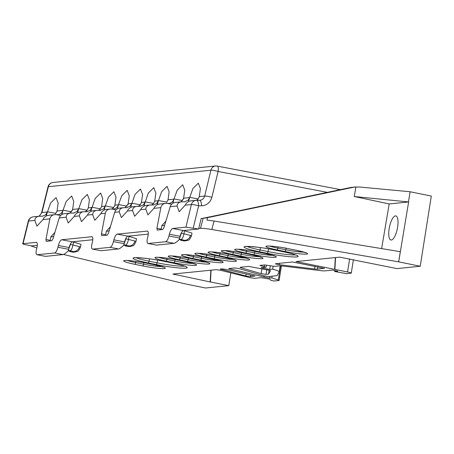 <?xml version="1.0" encoding="UTF-8"?>
<svg xmlns="http://www.w3.org/2000/svg" width="454" height="454" viewBox="0 0 454 454"><rect width="100%" height="100%" fill="white"/><g stroke="black" fill="none" stroke-linecap="round" stroke-linejoin="round"><path stroke-width="0.68" d="M210.855 270.198L210.168 281.934L172.9 274.046L216.127 269.665L220.752 270.329L250.744 277.82L254.62 278.308L260.8 277.683L264.438 278.126L269.926 279.244L270.726 280.3L274.301 281.032L279.114 280.453L281.435 265.879M278.767 280.578L278.291 280.016L271.838 277.888L269.597 278.115L263.995 276.968L228.651 268.586L234.695 267.974L238.339 268.416L263.944 275.805L268.825 276.543L277.071 275.635L279.176 271.974A23.285 2.23 -170.4 0 0 279.204 271.901A23.285 2.23 -170.4 0 0 272.661 269.182L273.16 266.282M179.625 238.174L181.401 233.169L190.357 235.382L191.412 236.035C188.728 241.5 188.915 239.616 185.992 240.802L185.992 240.802A5.76 5.414 -95.8 0 1 184.455 240.722L184.273 240.268L179.364 239.093M124.129 243.798L125.911 238.793L134.866 241.006L135.922 241.659C133.238 247.129 133.425 245.239 130.502 246.426L130.502 246.426A5.76 5.414 -95.8 0 1 128.964 246.352L128.783 245.892L123.868 244.717M68.639 249.422L70.415 244.417L79.376 246.636L80.426 247.288C77.748 252.753 77.935 250.863 75.006 252.055L75.006 252.055A5.76 5.414 -95.8 0 1 73.474 251.976L73.293 251.516L68.378 250.341M391.342 240.013A12.292 4.024 -78.5 0 0 397.443 228.158A12.292 4.024 -78.5 0 0 395.848 215.905A12.292 4.024 -78.5 0 0 395.423 215.883A12.292 4.024 -78.5 0 0 389.316 227.777A12.292 4.024 -78.5 0 0 390.939 239.996A12.292 4.024 -78.5 0 0 391.342 240.013M324.508 268.399L292.507 261.981L275.527 263.706C275.317 263.944 276.605 264.279 279.386 264.699L314.526 268.984L314.962 266.26M324.36 268.286L317.465 269.16L314.526 268.984M240.626 267.241L240.552 267.639L261.141 273.637L261.941 268.808M240.552 267.639L240.109 267.293L240.552 267.639M266.787 269.795L266.027 274.375L268.535 274.12L270.476 270.76L268.615 270.17L248.741 266.419L240.109 267.293M266.027 274.375L261.141 273.637M255.057 276.128L229.758 270.153C223.209 268.876 220.162 268.609 220.621 269.353L220.689 268.916M220.224 269.063L245.796 275.975L246.153 273.921M254.915 276.009L250.421 276.645L245.796 275.975M266.47 265.074L266.135 267.179L261.078 267.735L269.676 269.489L272.661 269.182M265.965 267.241L259.921 265.414L264.637 264.937L274.585 266.367L280.498 265.766L321.347 270.743L324.287 270.924L332.419 270.096L337.816 271.197L334.689 271.515L334.853 270.595M353.405 259.643L351.277 273.138L346.794 273.683L334.689 271.515M350.931 273.263C351.771 273.075 350.647 272.644 347.554 271.98L349.62 258.871M335.54 257.56L334.916 269.404L347.554 271.98M334.916 269.404L295.997 261.566L339.66 257.14L396.949 268.598L420.234 266.237L431.3 196.066L410.098 191.753L359.489 187.008L354.08 187.144L207.529 217.659L206.933 220.082L214.055 221.03L211.836 229.508C206.428 228.606 202.649 228.22 200.492 228.345L203.108 218.334L202.285 218.419L350.749 187.485L355.136 186.986M214.055 221.03L400.315 251.681L398.629 261.85L420.234 266.237M398.629 261.85L211.836 229.508M198.738 228.521L200.492 228.345M181.078 239.44A5.76 1.884 101.5 0 0 183.972 233.691L184.534 230.774L183.422 230.547M184.534 230.774L191.974 233.095L191.412 236.035M125.588 245.064A5.76 1.884 101.5 0 0 128.482 239.315L129.038 236.398L127.932 236.171M129.038 236.398L136.484 238.719L135.922 241.659M70.098 250.693A5.76 1.884 101.5 0 0 72.986 244.939L73.548 242.027L72.436 241.8M73.548 242.027L80.994 244.343L80.426 247.288M30.31 245.631L36.831 248.009M63.515 254.467L183.966 283.614L205.526 288.001L228.81 285.64L210.168 281.934M211.07 270.175L210.452 281.906M201.15 218.533L202.285 218.419M268.535 274.12L269.148 270.283M230.808 272.962L228.81 285.64M203.108 218.334L207.529 217.659M381.632 248.61L389.186 203.937L354.279 196.525L355.902 186.934M269.676 269.489L270.323 265.794M271.838 277.888L272.128 276.208M269.597 278.115L269.892 276.435M263.995 276.968L264.177 275.867M53.651 236.562L50.871 236.846L50.133 240.921M50.871 236.846L54.9 232.38M109.142 230.938L106.361 231.222L105.629 235.297M106.361 231.222L110.39 226.756M164.632 225.315L161.857 225.598L161.119 229.673M161.857 225.598L165.88 221.126M398.68 261.844L408.628 201.962L389.186 203.937M354.279 196.525L408.464 201.928L410.098 191.753M334.632 269.432L335.324 257.577M70.415 244.417L70.518 243.781M68.287 250.631L70.432 251.437L70.024 251.567L72.878 252.169L69.831 251.561L69.161 250.909A28.789 9.472 -79.5 0 0 69.133 250.852M125.911 238.793L126.008 238.157M123.772 245.024L125.872 245.818L125.486 245.949L128.34 246.55L125.293 245.937L124.629 245.291A28.789 9.472 -79.5 0 0 124.606 245.245M181.401 233.169L181.504 232.527M179.268 239.377L181.413 240.183L181.004 240.319L183.859 240.921L180.811 240.308L180.142 239.661A28.789 9.472 -79.5 0 0 180.113 239.604M72.878 252.169L75.006 252.055M128.34 246.55L130.502 246.426M183.859 240.921L185.992 240.802A5.76 5.414 -95.8 0 0 186.021 240.796M127.983 204.76L129.276 195.816L127.188 190.385L121.763 195.731L118.5 204.55L117.433 208.795M133.255 206.718C130.48 207.03 128.516 208.471 127.364 211.036L121.337 217.602L119.249 211.859C119.419 209.396 120.895 208.006 123.681 207.688L126.626 207.682L130.236 206.133L131.705 203.449L130.792 207.325M141.41 202.813L142.562 194.471L140.473 189.034L135.054 194.386L131.382 204.811M146.546 205.373C143.77 205.685 141.807 207.12 140.655 209.691L134.628 216.257L132.54 210.514C132.704 208.046 134.18 206.661 136.966 206.343L139.911 206.337L143.441 204.868L144.996 202.104L144.077 205.98M154.695 201.463L155.853 193.126L153.764 187.689L148.339 193.041L144.661 203.488M159.831 204.028C157.056 204.334 155.092 205.776 153.94 208.341L147.913 214.912L145.825 209.163C145.989 206.701 147.471 205.31 150.257 204.998L153.197 204.992L156.726 203.523L158.281 200.753L157.368 204.629M167.986 200.118L169.138 191.775L167.049 186.344L161.624 191.69L157.952 202.143M172.855 203.216L173.831 199.181L168.088 199.76L166.607 202.422M183.473 199.13L184.767 190.192L182.678 184.755L177.259 190.107L173.99 198.926L172.929 203.171M189.545 197.586L188.881 200.373L188.115 200.231L189.545 197.586L183.802 198.171L180.919 201.865M199.244 196.957L200.401 188.609L198.313 183.172L192.888 188.523L189.227 198.926M48.845 215.275C46.07 215.588 44.106 217.023 42.954 219.594L36.927 226.16L34.839 220.417C35.009 217.954 36.485 216.564 39.271 216.246L42.216 216.24L45.655 214.856L47.295 212.007L46.382 215.883M57 211.377L58.157 203.029L56.069 197.592L50.644 202.944L46.966 213.397M61.869 214.464L62.845 210.429L57.102 211.014L55.422 213.868M72.492 210.384L73.786 201.445L71.698 196.009L66.273 201.36L63.01 210.179L61.943 214.424M80.108 212.109C77.333 212.415 75.37 213.857 74.218 216.422L68.191 222.993L66.102 217.245C66.273 214.782 67.748 213.391 70.535 213.079L73.48 213.074L77.044 211.564L78.559 208.834L77.645 212.71M88.263 208.204L89.415 199.856L87.327 194.426L81.907 199.771L78.23 210.213M93.399 210.758C90.624 211.07 88.661 212.512 87.503 215.077L81.476 221.643L79.393 215.9C79.558 213.437 81.033 212.046 83.82 211.729L86.765 211.723L90.335 210.219L91.85 207.489L90.931 211.365M101.548 206.859L102.706 198.512L100.618 193.075L95.192 198.426L91.521 208.868M106.684 209.413C103.909 209.725 101.946 211.161 100.794 213.732L94.767 220.298L92.678 214.555C92.843 212.092 94.324 210.701 97.111 210.384L100.05 210.378L103.643 208.846L105.135 206.144L104.221 210.02M114.839 205.509L115.991 197.167L113.903 191.73L108.478 197.081L104.806 207.512M117.365 208.84L118.335 204.805L114.941 205.151L113.421 207.847L111.837 208.936M191.094 200.855C188.319 201.167 186.356 202.609 185.204 205.174L179.177 211.74L177.088 205.997C177.253 203.534 178.728 202.143 181.515 201.826L184.954 201.797M175.119 202.45L181.515 201.826M184.46 201.82L188.115 200.231M188.881 200.373L188.626 201.463M196.696 200.299L199.539 200.293C202.155 200.106 203.869 198.693 204.669 196.054L199.346 196.593L197.666 199.448L196.412 200.305M64.644 213.675C61.988 213.868 60.178 215.292 59.207 217.948L52.987 238.798L51.756 240.756L46.251 241.318L45.939 239.513L49.855 218.896C50.53 216.269 52.153 214.861 54.741 214.68L58.197 214.646M56.438 214.674L60.62 215.474M57.698 214.674C60.32 214.487 62.033 213.068 62.845 210.429M33.301 216.825A5.76 5.76 0 0 0 28.296 221.172L28.296 221.172A5.76 0.647 13.9 0 1 28.642 221.047A5.76 5.414 84.2 0 1 33.301 216.825L39.271 216.246M42.216 216.24L42.71 216.218M172.673 228.498L183.399 230.553C182.139 231.018 181.038 232.925 180.09 236.273L169.37 234.224C170.318 230.876 171.419 228.964 172.673 228.498L185.941 227.153L191.401 204.544L185.204 205.174M175.624 202.422C172.968 202.615 171.158 204.039 170.188 206.695L163.968 227.55L162.736 229.508L157.158 230.064M157.232 230.064L156.919 228.266L160.835 207.643C161.511 205.015 163.139 203.613 165.721 203.426L169.183 203.398M120.134 208.051C117.478 208.238 115.668 209.663 114.697 212.319L108.478 233.174L107.246 235.132L101.668 235.688M101.741 235.688L101.429 233.889L105.345 213.267C106.02 210.645 107.649 209.237 110.231 209.056L113.687 209.022M34.839 220.417L28.642 221.047L23.046 243.667L36.496 242.328M36.666 242.391L36.314 242.322C37.398 242.549 37.603 244.326 36.916 247.651L36.49 249.422C35.804 252.742 36.008 254.518 37.092 254.745L45.536 256.362L63.083 254.581C64.127 254.348 65.824 253.139 68.179 250.943L69.11 247.526L58.384 245.472L57.947 247.243C57 250.591 55.899 252.503 54.645 252.969L37.092 254.745L45.536 256.362M58.384 245.472C59.332 242.124 60.433 240.217 61.693 239.752L91.986 236.704M92.156 236.767L91.804 236.699C92.888 236.926 93.093 238.702 92.406 242.027L91.98 243.792C91.299 247.118 91.498 248.894 92.582 249.121L101.026 250.733L118.579 248.957C119.618 248.724 121.32 247.509 123.67 245.319L124.6 241.897L113.88 239.848L113.438 241.619C112.49 244.967 111.389 246.874 110.135 247.339L92.582 249.121L101.026 250.733M113.88 239.848C114.822 236.5 115.929 234.593 117.183 234.128L147.482 231.08M147.652 231.143L147.295 231.075C148.384 231.302 148.583 233.078 147.902 236.398L147.471 238.168C146.79 241.488 146.988 243.265 148.078 243.497L156.517 245.109L174.069 243.333C175.113 243.1 176.81 241.886 179.165 239.689L180.09 236.273M169.37 234.224L168.933 235.995C167.986 239.343 166.885 241.25 165.625 241.715L148.078 243.497L156.517 245.109M117.183 234.128L127.903 236.176L148.282 234.111M61.693 239.752L72.413 241.8L92.786 239.735M111.928 209.05L116.116 209.85M113.194 209.044C115.81 208.857 117.524 207.444 118.335 204.805M131.705 203.449L128.312 203.795L124.981 207.688M183.399 230.553L198.619 229.009L185.941 227.153M167.418 203.426L171.606 204.226M168.684 203.42C171.3 203.233 173.014 201.82 173.831 199.181M37.296 245.359L31.814 245.915L26.451 244.893C23.341 244.263 22.206 243.855 23.046 243.667L22.7 243.787L28.296 221.172M78.559 208.834L72.816 209.419L69.933 213.113M72.413 241.8C71.159 242.266 70.058 244.173 69.11 247.526M201.559 218.493L201.173 218.419L198.619 229.009M127.903 236.176C126.649 236.642 125.548 238.549 124.6 241.897M146.035 205.401L150.257 204.998M153.197 204.992L153.69 204.964M91.85 207.489L88.365 207.841L86.816 210.577L85.244 211.638M64.139 213.703L70.535 213.079M73.48 213.074L73.974 213.045M77.872 211.723L77.044 211.564M144.996 202.104L141.512 202.456L139.968 205.18L138.402 206.247M119.629 208.074L123.681 207.688M126.626 207.682L127.12 207.66M131.03 206.286L130.236 206.133M92.888 210.787L97.111 210.384M100.05 210.378L100.544 210.355M104.454 209.005L103.643 208.846M158.281 200.753L154.797 201.111L153.316 203.767L151.772 204.862M132.75 206.746L136.966 206.343M139.911 206.337L140.405 206.315M105.135 206.144L101.651 206.496L100.101 209.226L98.529 210.293M79.603 212.132L83.82 211.729M86.765 211.723L87.259 211.7M91.158 210.378L90.335 210.219M106.179 209.442L110.231 209.056M48.34 215.304L54.741 214.68M159.326 204.05L165.721 203.426M53.033 182.474A5.76 5.76 0 0 0 48.028 186.821L48.028 186.821A5.76 0.647 13.9 0 1 48.374 186.69L210.911 170.216A5.76 5.414 -95.8 0 1 215.571 165.999L53.033 182.474A5.76 5.414 84.2 0 0 48.374 186.69L41.972 212.546L39.055 216.252M327.34 192.36L218.113 171.476A5.76 0.738 -166.4 0 0 210.911 170.216L204.669 196.054A5.76 0.738 -166.4 0 1 211.876 197.314C210.253 202.597 206.82 205.424 201.587 205.798L198.608 205.81A5.76 0.738 -166.4 0 0 191.401 204.544A5.76 5.414 -95.8 0 1 196.066 200.328A5.76 5.414 -95.8 0 1 196.565 200.299A5.76 1.964 -90.2 0 1 196.627 200.299L199.607 200.288A5.76 1.964 -90.2 0 0 199.539 200.293M190.357 235.382A5.76 5.159 110.8 0 1 184.273 240.268M134.866 241.006A5.76 5.159 110.8 0 1 128.783 245.892M79.376 246.636A5.76 5.159 110.8 0 1 73.293 251.516M154.286 264.75A17.059 1.634 9.6 0 1 164.297 268.552A17.059 1.634 9.6 0 1 142.709 265.925L134.713 264.296A17.059 1.634 9.6 0 1 124.708 260.488A17.059 1.634 9.6 0 1 146.29 263.121L154.286 264.75A1.725 0.568 -78.5 0 1 154.229 264.744L146.233 263.116A1.725 0.568 101.5 0 0 146.29 263.121M154.178 264.727A1.725 0.568 -78.5 0 0 154.229 264.744L164.183 267.361M136.069 257.673A21.667 2.077 -170.4 0 0 149.065 261.186L157.061 262.815A21.667 2.077 -170.4 0 0 184.477 266.158A21.667 2.077 -170.4 0 0 184.545 266.152M172.072 262.945A23.392 2.242 9.6 0 1 185.788 268.161A23.392 2.242 9.6 0 1 156.193 264.557L148.197 262.928A23.392 2.242 9.6 0 1 134.475 257.713A23.392 2.242 9.6 0 1 164.07 261.317L172.072 262.945A1.725 0.568 -78.5 0 1 172.009 262.945L164.013 261.317A1.725 0.568 101.5 0 1 163.962 261.294M171.958 262.923A1.725 0.568 -78.5 0 0 172.009 262.945C180.38 264.761 185.084 266.067 186.134 266.873L185.97 266.68M185.55 261.578A17.059 1.634 9.6 0 1 195.561 265.386A17.059 1.634 9.6 0 1 173.973 262.752L165.977 261.124A17.059 1.634 9.6 0 1 155.966 257.322A17.059 1.634 9.6 0 1 177.554 259.949L185.55 261.578A1.725 0.568 -78.5 0 1 185.493 261.578L177.497 259.949A1.725 0.568 101.5 0 1 177.44 259.926M185.436 261.555A1.725 0.568 -78.5 0 0 185.493 261.578L195.441 264.194M225.411 257.537A17.059 1.634 9.6 0 1 235.416 261.345A17.059 1.634 9.6 0 1 213.834 258.712L205.838 257.083A17.059 1.634 9.6 0 1 195.827 253.281A17.059 1.634 9.6 0 1 217.415 255.908L225.411 257.537A1.725 0.568 -78.5 0 1 225.354 257.537L217.358 255.908A1.725 0.568 101.5 0 1 217.301 255.886M225.298 257.514A1.725 0.568 -78.5 0 0 225.354 257.537L235.303 260.153M265.272 253.497A17.059 1.634 9.6 0 1 275.277 257.304A17.059 1.634 9.6 0 1 253.69 254.671L245.693 253.043A17.059 1.634 9.6 0 1 235.688 249.24A17.059 1.634 9.6 0 1 257.276 251.868L265.272 253.497A1.725 0.568 -78.5 0 1 265.215 253.497L257.219 251.868A1.725 0.568 101.5 0 1 257.163 251.845M265.159 253.474A1.725 0.568 -78.5 0 0 265.215 253.497L275.164 256.113M247.05 246.426A21.667 2.077 -170.4 0 0 260.046 249.938L268.042 251.567A21.667 2.077 -170.4 0 0 295.458 254.904A21.667 2.077 -170.4 0 0 295.526 254.898M283.052 251.698A23.392 2.242 9.6 0 1 296.774 256.913A23.392 2.242 9.6 0 1 267.173 253.304L259.177 251.675A23.392 2.242 9.6 0 1 245.455 246.46A23.392 2.242 9.6 0 1 275.056 250.069L283.052 251.698A1.725 0.568 -78.5 0 1 282.995 251.692L274.999 250.063A1.725 0.568 101.5 0 1 274.942 250.046M282.938 251.675A1.725 0.568 -78.5 0 0 282.995 251.692C291.36 253.508 296.065 254.819 297.115 255.625L296.956 255.426M296.536 250.33A17.059 1.634 9.6 0 1 306.541 254.132A17.059 1.634 9.6 0 1 284.953 251.505L276.957 249.876A17.059 1.634 9.6 0 1 266.952 246.068A17.059 1.634 9.6 0 1 288.54 248.701L296.536 250.33A1.725 0.568 -78.5 0 1 296.473 250.324L288.477 248.696A1.725 0.568 101.5 0 1 288.426 248.678M296.422 250.307A1.725 0.568 -78.5 0 0 296.473 250.324L306.427 252.94M238.696 256.192A17.059 1.634 9.6 0 1 248.707 259.994A17.059 1.634 9.6 0 1 227.119 257.367L219.123 255.738A17.059 1.634 9.6 0 1 209.118 251.936A17.059 1.634 9.6 0 1 230.7 254.563L238.696 256.192A1.725 0.568 101.5 0 1 238.639 256.187A1.725 0.568 101.5 0 1 238.588 256.169M212.126 258.888A17.059 1.634 9.6 0 1 222.131 262.69A17.059 1.634 9.6 0 1 200.543 260.063L192.547 258.434A17.059 1.634 9.6 0 1 182.542 254.626A17.059 1.634 9.6 0 1 204.13 257.259L212.126 258.888A1.725 0.568 101.5 0 1 212.069 258.882A1.725 0.568 101.5 0 1 212.012 258.865M198.841 260.233A17.059 1.634 9.6 0 1 208.846 264.035A17.059 1.634 9.6 0 1 187.258 261.408L179.262 259.779A17.059 1.634 9.6 0 1 169.257 255.977A17.059 1.634 9.6 0 1 190.839 258.604L198.841 260.233A1.725 0.568 -78.5 0 1 198.778 260.233L190.782 258.604A1.725 0.568 101.5 0 1 190.731 258.581M198.727 260.21A1.725 0.568 -78.5 0 0 198.778 260.233L208.732 262.849M251.987 254.847A17.059 1.634 9.6 0 1 261.992 258.649A17.059 1.634 9.6 0 1 240.404 256.016L232.408 254.388A17.059 1.634 9.6 0 1 222.403 250.585A17.059 1.634 9.6 0 1 243.985 253.219L251.987 254.847A1.725 0.568 -78.5 0 1 251.925 254.842L243.929 253.213A1.725 0.568 101.5 0 1 243.877 253.196M251.874 254.825A1.725 0.568 -78.5 0 0 251.925 254.842L261.879 257.458M174.739 273.858L174.591 274.687M279.647 263.286L279.386 264.699M317.84 266.844L317.465 269.16M354.08 187.144L350.749 187.485M264.273 266.6L264.534 264.943M261.742 265.227L261.612 266.055M278.291 280.016L280.561 265.772M229.9 268.456L229.798 269.108M221.427 268.91L221.319 269.574M250.71 274.971L250.421 276.645M269.699 246.074A15.334 1.47 -170.4 0 0 277.831 248.134L278.041 246.914M276.957 249.876A1.725 0.568 -78.5 0 0 277.831 248.134L285.827 249.762L286.088 248.23M284.953 251.505A1.725 0.568 101.5 0 0 285.827 249.762A15.334 1.47 -170.4 0 0 304.123 252.174M259.177 251.675A1.725 0.568 -78.5 0 0 260.046 249.938L260.454 247.589M267.173 253.304A1.725 0.568 101.5 0 0 268.042 251.567L268.513 248.843M238.435 249.246A15.334 1.47 -170.4 0 0 246.567 251.306L246.777 250.086M245.693 253.043A1.725 0.568 -78.5 0 0 246.567 251.306L254.563 252.935L254.825 251.397M253.69 254.671A1.725 0.568 101.5 0 0 254.563 252.935A15.334 1.47 -170.4 0 0 272.86 255.341M198.574 253.287A15.334 1.47 -170.4 0 0 206.706 255.347L206.916 254.127M205.838 257.083A1.725 0.568 -78.5 0 0 206.706 255.347L214.702 256.975L214.969 255.437M213.834 258.712A1.725 0.568 101.5 0 0 214.702 256.975A15.334 1.47 -170.4 0 0 233.004 259.387M158.713 257.327A15.334 1.47 -170.4 0 0 166.845 259.387L167.055 258.167M165.977 261.124A1.725 0.568 -78.5 0 0 166.845 259.387L174.841 261.016L175.108 259.484M173.973 262.752A1.725 0.568 101.5 0 0 174.841 261.016A15.334 1.47 -170.4 0 0 193.143 263.428M148.197 262.928A1.725 0.568 -78.5 0 0 149.065 261.186L149.468 258.837M156.193 264.557A1.725 0.568 101.5 0 0 157.061 262.815L157.532 260.097M127.455 260.494A15.334 1.47 -170.4 0 0 135.581 262.554L135.791 261.334M134.713 264.296A1.725 0.568 -78.5 0 0 135.581 262.554L143.578 264.183L143.844 262.65M142.709 265.925A1.725 0.568 101.5 0 0 143.578 264.183A15.334 1.47 -170.4 0 0 161.879 266.594M211.859 251.936A15.334 1.47 -170.4 0 0 219.991 253.996L220.201 252.776M219.123 255.738A1.725 0.568 101.5 0 0 219.991 253.996L227.987 255.625L228.254 254.092M227.119 257.367A1.725 0.568 -78.5 0 0 227.987 255.625A15.334 1.47 -170.4 0 0 246.289 258.037M185.289 254.632A15.334 1.47 -170.4 0 0 193.421 256.692L193.631 255.471M192.547 258.434A1.725 0.568 101.5 0 0 193.421 256.692L201.417 258.32L201.678 256.788M200.543 260.063A1.725 0.568 -78.5 0 0 201.417 258.32A15.334 1.47 -170.4 0 0 219.713 260.732M172.004 255.977A15.334 1.47 -170.4 0 0 180.13 258.037L180.34 256.816M179.262 259.779A1.725 0.568 -78.5 0 0 180.13 258.037L188.126 259.665L188.393 258.133M187.258 261.408A1.725 0.568 101.5 0 0 188.126 259.665A15.334 1.47 -170.4 0 0 206.428 262.077M225.15 250.591A15.334 1.47 -170.4 0 0 233.277 252.651L233.487 251.431M232.408 254.388A1.725 0.568 -78.5 0 0 233.277 252.651L241.278 254.28L241.539 252.747M240.404 256.016A1.725 0.568 101.5 0 0 241.278 254.28A15.334 1.47 -170.4 0 0 259.575 256.692M243.985 253.219A1.725 0.568 101.5 0 1 243.929 253.213C233.634 250.875 220.548 250.222 222.517 250.665L222.721 250.563M190.839 258.604A1.725 0.568 101.5 0 1 190.782 258.604C180.488 256.26 167.401 255.608 169.37 256.05L169.575 255.948M288.54 248.701A1.725 0.568 101.5 0 1 288.477 248.696C278.183 246.357 265.096 245.705 267.071 246.147L267.27 246.045M275.056 250.069A1.725 0.568 101.5 0 1 274.999 250.063C258.911 246.511 242.022 246.023 245.313 246.584L245.529 246.454M257.276 251.868A1.725 0.568 101.5 0 1 257.219 251.868C246.919 249.53 233.833 248.871 235.808 249.314L236.006 249.212M217.415 255.908A1.725 0.568 101.5 0 1 217.358 255.908C207.058 253.57 193.972 252.912 195.946 253.355L196.151 253.253M177.554 259.949A1.725 0.568 101.5 0 1 177.497 259.949C167.197 257.611 154.11 256.953 156.085 257.395L156.289 257.293M164.07 261.317A1.725 0.568 101.5 0 1 164.013 261.317C147.93 257.758 131.036 257.276 134.327 257.838L134.543 257.702M70.086 251.561L70.137 251.198M72.526 252.072L73.474 251.976M125.525 245.943L125.582 245.58M127.994 246.448L128.964 246.352M181.067 240.314L181.123 239.95M183.512 240.819L184.455 240.722M47.295 212.007L41.972 212.546A5.76 0.647 13.9 0 0 41.626 212.676L39.753 215.724L38.942 216.257M46.575 215.037L45.655 214.856M145.07 201.86L153.583 203.483M91.924 207.245L100.436 208.874M105.215 205.9L113.721 207.523M131.785 203.205L140.292 204.833M47.375 211.763L55.887 213.386M63.01 210.179L71.59 211.819M78.638 208.59L87.145 210.219M118.5 204.55L127.08 206.19M158.361 200.509L166.868 202.138M173.99 198.926L182.57 200.566M189.619 197.342L198.131 198.966M177.088 205.997L170.188 206.695M160.835 207.643L153.94 208.341M145.825 209.163L140.655 209.691M132.54 210.514L127.364 211.036M119.249 211.859L114.697 212.319M105.345 213.267L100.794 213.732M92.678 214.555L87.503 215.077M79.393 215.9L74.218 216.422M66.102 217.245L59.207 217.948M49.855 218.896L42.954 219.594M190.584 200.884L196.066 200.328A5.76 5.76 0 0 1 196.627 200.299A5.76 1.964 -90.2 0 1 198.608 205.81L193.256 227.982M340.455 189.63L217.233 166.073A5.76 1.89 -79.2 0 1 218.113 171.476L211.876 197.314M157.583 203.687L156.726 203.523M144.293 205.032L143.441 204.868M57.947 247.243L68.673 249.291M54.645 252.969L63.083 254.581M168.933 235.995L179.653 238.044M165.625 241.715L174.069 243.333M113.438 241.619L124.163 243.667M110.135 247.339L118.579 248.957M199.658 200.293L200.038 200.265M201.587 205.798A5.76 1.964 -90.2 0 0 199.607 200.288L200.027 200.265M101.429 233.889L105.731 234.712M45.939 239.513L50.241 240.336M156.919 228.266L161.221 229.088M248.588 258.808L230.643 254.563C221.291 252.401 207.858 251.533 209.232 252.01L209.436 251.908M222.017 261.498L204.067 257.253C194.715 255.097 181.288 254.229 182.661 254.705L182.86 254.603M280.186 265.8L279.204 271.901M125.026 260.465L124.822 260.568C122.847 260.125 135.933 260.778 146.233 263.116M48.028 186.821L41.626 212.676M217.233 166.073A5.76 5.76 0 0 0 215.571 165.999"/></g></svg>
